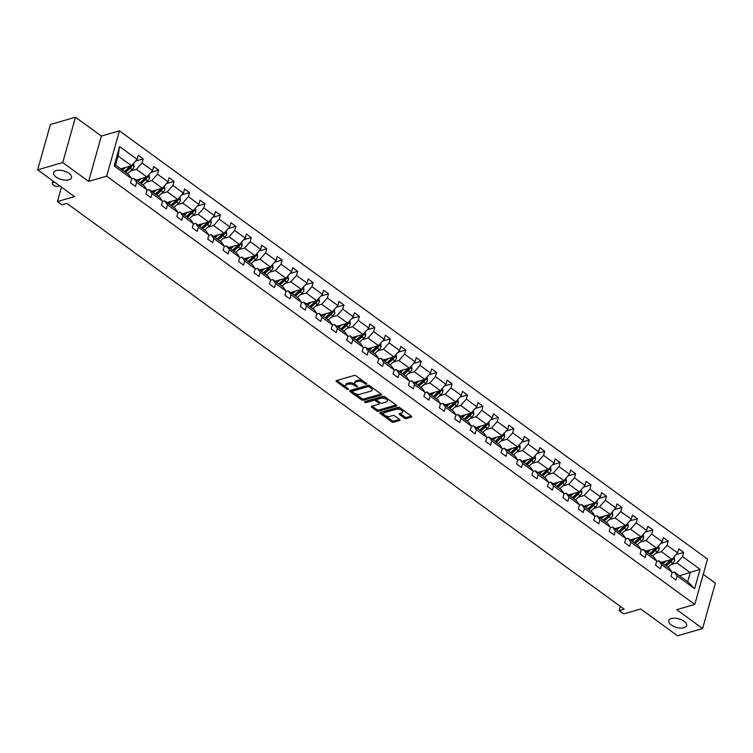 <?xml version="1.0" encoding="UTF-8"?>
<svg xmlns="http://www.w3.org/2000/svg" width="753" height="753" viewBox="0 0 753 753"><rect width="100%" height="100%" fill="white"/><g stroke="black" fill="none" stroke-linecap="round" stroke-linejoin="round"><path stroke-width="1.13" d="M671.356 618.524A9.29 4.462 -164.3 0 0 668.749 620.623A9.29 4.462 -164.3 0 0 673.662 626.392A9.29 4.462 -164.3 0 0 684.025 627.757A9.29 4.462 -164.3 0 0 686.632 625.649A9.29 4.462 -164.3 0 0 681.719 619.888A9.29 4.462 -164.3 0 0 671.356 618.524M56.23 170.583A9.29 4.462 -164.3 0 0 53.623 172.682A9.29 4.462 -164.3 0 0 58.536 178.442A9.29 4.462 -164.3 0 0 68.9 179.807A9.29 4.462 -164.3 0 0 71.507 177.708A9.29 4.462 -164.3 0 0 66.593 171.938A9.29 4.462 -164.3 0 0 56.23 170.583M366.457 384.105A0.998 0.48 -164.3 0 0 366.739 383.879A0.998 0.48 -164.3 0 0 366.466 383.409L356.15 375.898A1.421 0.687 -164.3 0 0 354.192 375.474L336.459 380.604A1.421 0.687 -164.3 0 0 336.064 380.933A1.421 0.687 -164.3 0 0 336.45 381.602L346.775 389.122A0.998 0.48 -164.3 0 0 348.14 389.414A0.998 0.48 -164.3 0 0 348.423 389.188A0.998 0.48 -164.3 0 0 348.15 388.717L346.813 387.748A4.556 2.193 -164.3 0 1 345.58 385.602A4.556 2.193 -164.3 0 1 346.86 384.567L348.338 384.143A4.556 2.193 -164.3 0 1 354.597 385.489L355.934 386.468A0.998 0.48 -164.3 0 0 357.299 386.76A0.998 0.48 -164.3 0 0 357.581 386.534A0.998 0.48 -164.3 0 0 357.308 386.063L355.971 385.094A4.556 2.193 -164.3 0 1 354.738 382.948A4.556 2.193 -164.3 0 1 356.018 381.912L357.496 381.489A4.556 2.193 -164.3 0 1 363.755 382.844L365.092 383.814A0.998 0.48 -164.3 0 0 366.457 384.105M37.65 169.82L50.395 124.48L75.479 117.214L62.734 162.554L37.65 169.82L74.472 196.637L57.416 201.569L61.925 204.854L66.942 203.404L624.152 609.177L619.135 610.627L623.644 613.911L640.699 608.97L677.521 635.786L702.605 628.52L715.35 583.18L703.236 574.36M404.436 418.131A1.421 0.687 -164.3 0 0 406.394 418.555L411.373 417.115A1.421 0.687 -164.3 0 0 411.769 416.795A1.421 0.687 -164.3 0 0 411.383 416.117L399.918 407.768A1.421 0.687 -164.3 0 0 397.961 407.345L380.237 412.484A1.421 0.687 -164.3 0 0 379.832 412.804A1.421 0.687 -164.3 0 0 380.218 413.482L391.682 421.831A1.421 0.687 -164.3 0 0 393.64 422.245L399.655 420.513A1.421 0.687 -164.3 0 0 400.05 420.183A1.421 0.687 -164.3 0 0 399.664 419.515L394.76 415.938A1.421 0.687 -164.3 0 0 392.802 415.524L389.819 416.381A3.812 1.826 -164.3 0 1 385.564 415.825A3.812 1.826 -164.3 0 1 383.55 413.463A3.812 1.826 -164.3 0 1 384.623 412.597L396.294 409.218A3.812 1.826 -164.3 0 1 400.549 409.773A3.812 1.826 -164.3 0 1 402.563 412.145A3.812 1.826 -164.3 0 1 401.49 413.002L399.551 413.566A1.421 0.687 -164.3 0 0 399.146 413.886A1.421 0.687 -164.3 0 0 399.532 414.555L404.436 418.131L404.785 416.908A1.421 0.687 -164.3 0 0 406.742 417.331L411.251 416.023M62.734 162.554L88.619 181.398L106.681 176.164L694.784 604.433L676.721 609.666L702.605 628.52M381.15 395.109A1.421 0.687 -164.3 0 0 381.555 394.788A1.421 0.687 -164.3 0 0 381.169 394.111L369.704 385.762A1.421 0.687 -164.3 0 0 367.746 385.348L350.013 390.478A1.421 0.687 -164.3 0 0 349.618 390.798A1.421 0.687 -164.3 0 0 350.004 391.475L361.468 399.824A1.421 0.687 -164.3 0 0 363.426 400.248L381.15 395.109L381.376 394.299M384.811 396.765L396.276 405.114A1.421 0.687 -164.3 0 1 396.662 405.792A1.421 0.687 -164.3 0 1 396.266 406.112L378.533 411.242A1.421 0.687 -164.3 0 1 376.575 410.827L371.671 407.251A1.421 0.687 -164.3 0 1 371.285 406.582A1.421 0.687 -164.3 0 1 371.681 406.253L378.872 404.173A1.421 0.687 -164.3 0 0 379.277 403.853A1.421 0.687 -164.3 0 0 378.891 403.184L375.634 400.812A1.421 0.687 -164.3 0 0 373.676 400.389L366.193 402.554A0.998 0.48 -164.3 0 1 365.073 402.413A0.998 0.48 -164.3 0 1 364.546 401.791A0.998 0.48 -164.3 0 1 364.829 401.565L382.853 396.351A1.421 0.687 -164.3 0 1 384.811 396.765M672.053 572.647L674.33 571.988L687.696 581.721L694.624 588.677L677.098 575.913L675.949 580.017L670.998 576.412L672.147 572.308L661.661 564.665L660.503 568.769L655.552 565.164L656.71 561.06L646.215 553.427L645.057 557.531L640.116 553.926L641.264 549.822L630.769 542.179L629.621 546.283L624.67 542.678L625.828 538.574L615.333 530.931L614.175 535.035L609.224 531.43L610.382 527.326L599.887 519.683L598.739 523.787L593.788 520.182L594.936 516.078L584.45 508.444L583.293 512.548L578.342 508.943L579.499 504.839L569.004 497.196L567.847 501.3L562.896 497.695L564.053 493.591L553.559 485.949L552.41 490.052L547.459 486.447L548.608 482.344L538.122 474.701L536.964 478.804L532.013 475.199L533.171 471.096L522.676 463.462L521.518 467.566L516.577 463.961L517.725 459.857L507.23 452.214L506.082 456.318L501.131 452.713L502.279 448.609L491.794 440.966L490.636 445.07L485.685 441.465L486.843 437.361L476.348 429.718L475.19 433.822L470.249 430.227L471.397 426.113L460.902 418.48L459.754 422.584L454.803 418.979L455.96 414.875L445.465 407.232L444.308 411.336L439.357 407.731L440.514 403.627L430.019 395.984L428.871 400.088L423.92 396.483L425.069 392.379L414.583 384.736L413.425 388.84L408.474 385.244L409.632 381.131L399.137 373.497L397.979 377.601L393.028 373.996L394.186 369.892L383.691 362.249L382.543 366.353L377.592 362.748L378.74 358.644L368.255 351.002L367.097 355.105L362.146 351.5L363.304 347.397L352.809 339.754L351.651 343.857L346.709 340.262L347.858 336.149L337.363 328.515L336.214 332.619L331.264 329.014L332.421 324.91L321.926 317.267L320.769 321.371L315.818 317.766L316.975 313.662L306.48 306.019L305.332 310.123L300.381 306.518L301.529 302.414L291.034 294.771L289.886 298.885L284.935 295.28L286.093 291.176L275.598 283.533L274.44 287.637L269.489 284.032L270.647 279.928L260.152 272.285L259.004 276.389L254.053 272.784L255.201 268.68L244.716 261.037L243.558 265.141L238.607 261.536L239.765 257.432L229.27 249.789L228.112 253.902L223.161 250.297L224.319 246.193L213.824 238.55L212.675 242.654L207.724 239.049L208.873 234.945L198.387 227.302L197.23 231.406L192.279 227.801L193.436 223.697L182.941 216.055L181.784 220.158L176.842 216.553L177.99 212.45L167.495 204.816L166.347 208.92L161.396 205.315L162.554 201.211L152.059 193.568L150.901 197.672L145.95 194.067L147.108 189.963L136.613 182.32L135.465 186.424L130.514 182.819L131.662 178.715L114.145 165.961L119.586 146.6L137.102 159.354L138.26 155.25L143.211 158.855L142.053 162.959L152.548 170.602L153.706 166.498L158.648 170.103L157.499 174.207L167.994 181.85L169.143 177.746L174.094 181.351L172.936 185.454L183.431 193.097L184.589 188.994L189.54 192.589L188.382 196.702L198.877 204.336L200.025 200.232L204.976 203.837L203.828 207.941L214.323 215.584L215.471 211.48L220.422 215.085L219.264 219.189L229.759 226.832L230.917 222.728L235.868 226.333L234.71 230.437L245.205 238.08L246.353 233.976L251.304 237.572L250.156 241.685L260.642 249.318L261.799 245.214L266.75 248.819L265.593 252.923L276.087 260.566L277.245 256.462L282.196 260.067L281.038 264.171L291.533 271.814L292.682 267.71L297.633 271.315L296.484 275.419L306.97 283.062L308.128 278.958L313.079 282.554L311.921 286.667L322.416 294.301L323.574 290.197L328.515 293.802L327.367 297.906L337.862 305.549L339.01 301.445L343.961 305.05L342.803 309.154L353.298 316.797L354.456 312.693L359.407 316.298L358.249 320.401L368.744 328.044L369.892 323.931L374.843 327.536L373.695 331.64L384.19 339.283L385.338 335.179L390.289 338.784L389.132 342.888L399.627 350.531L400.784 346.427L405.735 350.032L404.577 354.136L415.072 361.779L416.221 357.675L421.172 361.28L420.023 365.384L430.509 373.027L431.667 368.914L436.618 372.519L435.46 376.622L445.955 384.265L447.113 380.161L452.054 383.766L450.906 387.87L461.401 395.513L462.549 391.409L467.5 395.014L466.352 399.118L476.837 406.761L477.995 402.657L482.946 406.262L481.788 410.366L492.283 418L493.441 413.896L498.382 417.501L497.234 421.605L507.729 429.248L508.877 425.144L513.828 428.749L512.671 432.853L523.166 440.496L524.323 436.392L529.274 439.997L528.117 444.101L538.611 451.744L539.76 447.64L544.711 451.245L543.562 455.349L554.057 462.982L555.206 458.878L560.157 462.483L558.999 466.587L569.494 474.23L570.652 470.126L575.603 473.731L574.445 477.835L584.94 485.478L586.088 481.374L591.039 484.979L589.891 489.083L600.376 496.726L601.534 492.622L606.485 496.227L605.327 500.331L615.822 507.964L616.98 503.861L621.922 507.466L620.773 511.569L631.268 519.212L632.416 515.108L637.367 518.713L636.219 522.817L646.705 530.46L647.862 526.356L652.813 529.961L651.656 534.065L662.151 541.708L663.308 537.604L668.25 541.209L667.102 545.313L677.596 552.947L678.745 548.843L683.696 552.448L682.538 556.552L700.064 569.315L694.624 588.677M674.33 571.988L677.098 575.913M106.681 176.164L119.426 130.834L707.528 559.102L694.784 604.433M655.628 553.361L661.435 551.676L671.93 559.319L661.2 562.425M671.93 559.319L677.596 552.947M661.435 551.676L667.102 545.313M656.616 561.399L658.894 560.74L669.379 568.383L672.147 572.308M658.894 560.74L661.661 564.665M640.191 542.113L645.999 540.428L656.494 548.071L645.754 551.177M656.494 548.071L662.151 541.708M645.999 540.428L651.656 534.065M641.17 550.161L643.448 549.502L653.943 557.135L656.71 561.06M643.448 549.502L646.215 553.427M624.745 530.865L630.553 529.19L641.048 536.823L630.317 539.939M641.048 536.823L646.705 530.46M630.553 529.19L636.219 522.817M625.724 538.913L628.002 538.254L638.497 545.897L641.264 549.822M628.002 538.254L630.769 542.179M609.299 519.617L615.107 517.942L625.602 525.585L614.872 528.691M625.602 525.585L631.268 519.212M615.107 517.942L620.773 511.569M610.288 527.665L612.565 527.006L623.06 534.649L625.828 538.574M612.565 527.006L615.333 530.931M593.863 508.379L599.67 506.694L610.165 514.337L599.435 517.443M610.165 514.337L615.822 507.964M599.67 506.694L605.327 500.331M594.842 516.417L597.12 515.758L607.615 523.401L610.382 527.326M597.12 515.758L599.887 519.683M578.417 497.131L584.224 495.446L594.719 503.089L583.989 506.195M594.719 503.089L600.376 496.726M584.224 495.446L589.891 489.083M579.405 505.178L581.674 504.519L592.169 512.153L594.936 516.078M581.674 504.519L584.45 508.444M562.98 485.883L568.788 484.207L579.273 491.841L568.543 494.956M579.273 491.841L584.94 485.478M568.788 484.207L574.445 477.835M563.959 493.93L566.237 493.271L576.732 500.914L579.499 504.839M566.237 493.271L569.004 497.196M547.535 474.644L553.342 472.959L563.837 480.602L553.107 483.708M563.837 480.602L569.494 474.23M553.342 472.959L558.999 466.587M548.513 482.682L550.791 482.024L561.286 489.666L564.053 493.591M550.791 482.024L553.559 485.949M532.089 463.396L537.896 461.711L548.391 469.354L537.661 472.46M548.391 469.354L554.057 462.982M537.896 461.711L543.562 455.349M533.077 471.434L535.355 470.776L545.84 478.419L548.608 482.344M535.355 470.776L538.122 474.701M516.652 452.148L522.46 450.463L532.945 458.106L522.215 461.213M532.945 458.106L538.611 451.744M522.46 450.463L528.117 444.101M517.631 460.196L519.909 459.537L530.404 467.171L533.171 471.096M519.909 459.537L522.676 463.462M501.206 440.9L507.014 439.225L517.509 446.858L506.778 449.974M517.509 446.858L523.166 440.496M507.014 439.225L512.671 432.853M502.185 448.948L504.463 448.289L514.958 455.932L517.725 459.857M504.463 448.289L507.23 452.214M485.76 429.662L491.568 427.977L502.063 435.62L491.333 438.726M502.063 435.62L507.729 429.248M491.568 427.977L497.234 421.605M486.749 437.7L489.026 437.041L499.512 444.684L502.279 448.609M489.026 437.041L491.794 440.966M470.324 418.414L476.131 416.729L486.626 424.372L475.896 427.478M486.626 424.372L492.283 418M476.131 416.729L481.788 410.366M471.303 426.452L473.581 425.793L484.075 433.436L486.843 437.361M473.581 425.793L476.348 429.718M454.878 407.166L460.685 405.481L471.18 413.124L460.45 416.23M471.18 413.124L476.837 406.761M460.685 405.481L466.352 399.118M455.857 415.214L458.135 414.555L468.63 422.188L471.397 426.113M458.135 414.555L460.902 418.48M439.432 395.918L445.249 394.243L455.734 401.876L445.004 404.992M455.734 401.876L461.401 395.513M445.249 394.243L450.906 387.87M440.42 403.966L442.698 403.307L453.193 410.95L455.96 414.875M442.698 403.307L445.465 407.232M423.995 384.679L429.803 382.995L440.298 390.638L429.568 393.744M440.298 390.638L445.955 384.265M429.803 382.995L435.46 376.622M424.974 392.718L427.252 392.059L437.747 399.702L440.514 403.627M427.252 392.059L430.019 395.984M408.55 373.432L414.357 371.747L424.852 379.39L414.122 382.496M424.852 379.39L430.509 373.027M414.357 371.747L420.023 365.384M409.538 381.47L411.806 380.811L422.301 388.454L425.069 392.379M411.806 380.811L414.583 384.736M393.113 362.184L398.921 360.499L409.406 368.142L398.676 371.248M409.406 368.142L415.072 361.779M398.921 360.499L404.577 354.136M394.092 370.231L396.37 369.572L406.865 377.206L409.632 381.131M396.37 369.572L399.137 373.497M377.667 350.936L383.475 349.26L393.97 356.894L383.239 360.009M393.97 356.894L399.627 350.531M383.475 349.26L389.132 342.888M378.646 358.983L380.924 358.324L391.419 365.967L394.186 369.892M380.924 358.324L383.691 362.249M362.221 339.697L368.029 338.012L378.524 345.655L367.793 348.761M378.524 345.655L384.19 339.283M368.029 338.012L373.695 331.64M363.21 347.735L365.487 347.077L375.973 354.719L378.74 358.644M365.487 347.077L368.255 351.002M346.785 328.449L352.592 326.764L363.078 334.407L352.348 337.513M363.078 334.407L368.744 328.044M352.592 326.764L358.249 320.401M347.764 336.487L350.041 335.829L360.536 343.472L363.304 347.397M350.041 335.829L352.809 339.754M331.339 317.201L337.146 315.516L347.641 323.159L336.911 326.265M347.641 323.159L353.298 316.797M337.146 315.516L342.803 309.154M332.318 325.249L334.596 324.59L345.09 332.224L347.858 336.149M334.596 324.59L337.363 328.515M315.893 305.953L321.7 304.278L332.195 311.911L321.465 315.027M332.195 311.911L337.862 305.549M321.7 304.278L327.367 297.906M316.881 314.001L319.159 313.342L329.645 320.985L332.421 324.91M319.159 313.342L321.926 317.267M300.456 294.715L306.264 293.03L316.759 300.673L306.029 303.779M316.759 300.673L322.416 294.301M306.264 293.03L311.921 286.667M301.435 302.753L303.713 302.094L314.208 309.737L316.975 313.662M303.713 302.094L306.48 306.019M285.011 283.467L290.818 281.782L301.313 289.425L290.583 292.531M301.313 289.425L306.97 283.062M290.818 281.782L296.484 275.419M285.989 291.505L288.267 290.846L298.762 298.489L301.529 302.414M288.267 290.846L291.034 294.771M269.574 272.219L275.382 270.534L285.867 278.177L275.137 281.283M285.867 278.177L291.533 271.814M275.382 270.534L281.038 264.171M270.553 280.267L272.831 279.608L283.326 287.241L286.093 291.176M272.831 279.608L275.598 283.533M254.128 260.971L259.936 259.296L270.431 266.929L259.7 270.045M270.431 266.929L276.087 260.566M259.936 259.296L265.593 252.923M255.107 269.019L257.385 268.36L267.88 276.003L270.647 279.928M257.385 268.36L260.152 272.285M238.682 249.732L244.49 248.048L254.985 255.691L244.254 258.797M254.985 255.691L260.642 249.318M244.49 248.048L250.156 241.685M239.67 257.771L241.939 257.112L252.434 264.755L255.201 268.68M241.939 257.112L244.716 261.037M223.246 238.485L229.053 236.8L239.539 244.443L228.808 247.549M239.539 244.443L245.205 238.08M229.053 236.8L234.71 230.437M224.225 246.532L226.502 245.864L236.997 253.507L239.765 257.432M226.502 245.864L229.27 249.789M207.8 227.237L213.607 225.552L224.102 233.195L213.372 236.301M224.102 233.195L229.759 226.832M213.607 225.552L219.264 219.189M208.779 235.284L211.056 234.625L221.551 242.268L224.319 246.193M211.056 234.625L213.824 238.55M192.354 215.989L198.161 214.313L208.656 221.956L197.926 225.062M208.656 221.956L214.323 215.584M198.161 214.313L203.828 207.941M193.342 224.036L195.62 223.377L206.106 231.02L208.873 234.945M195.62 223.377L198.387 227.302M176.917 204.75L182.725 203.065L193.22 210.708L182.48 213.814M193.22 210.708L198.877 204.336M182.725 203.065L188.382 196.702M177.896 212.788L180.174 212.13L190.669 219.772L193.436 223.697M180.174 212.13L182.941 216.055M161.471 193.502L167.279 191.817L177.774 199.46L167.044 202.566M177.774 199.46L183.431 193.097M167.279 191.817L172.936 185.454M162.45 201.55L164.728 200.882L175.223 208.525L177.99 212.45M164.728 200.882L167.495 204.816M146.026 182.254L151.833 180.569L162.328 188.212L151.598 191.328M162.328 188.212L167.994 181.85M151.833 180.569L157.499 174.207M147.014 190.302L149.292 189.643L159.777 197.286L162.554 201.211M149.292 189.643L152.059 193.568M130.589 171.006L136.397 169.331L146.891 176.974L136.161 180.08M146.891 176.974L152.548 170.602M136.397 169.331L142.053 162.959M131.568 179.054L133.846 178.395L144.341 186.038L147.108 189.963M133.846 178.395L136.613 182.32M119.586 146.6L118.08 155.993L131.446 165.726L120.715 168.832M131.446 165.726L137.102 159.354M88.619 181.398L101.363 136.067L75.479 117.214M101.363 136.067L119.426 130.834M61.464 187.158L57.416 201.569M620.331 606.391L619.135 610.627M687.696 581.721L690.247 572.657L676.881 562.924L671.074 564.599M679.517 575.763L700.064 569.315M118.08 155.993L115.529 165.058L128.895 174.79L131.662 178.715M115.529 165.058L114.145 165.961M676.881 562.924L682.538 556.552M135.587 161.067L143.211 158.855M151.033 172.315L158.648 170.103M166.469 183.553L174.094 181.351M181.915 194.801L189.54 192.589M197.361 206.049L204.976 203.837M212.798 217.297L220.422 215.085M228.244 228.536L235.868 226.333M243.69 239.783L251.304 237.572M259.126 251.031L266.75 248.819M274.572 262.27L282.196 260.067M290.009 273.518L297.633 271.315M305.454 284.766L313.079 282.554M320.9 296.014L328.515 293.802M336.337 307.252L343.961 305.05M351.783 318.5L359.407 316.298M367.229 329.748L374.843 327.536M382.665 340.996L390.289 338.784M398.111 352.235L405.735 350.032M413.557 363.483L421.172 361.28M428.994 374.73L436.618 372.519M444.439 385.978L452.054 383.766M459.876 397.217L467.5 395.014M475.322 408.465L482.946 406.262M490.768 419.713L498.382 417.501M506.204 430.961L513.828 428.749M521.65 442.199L529.274 439.997M537.096 453.447L544.711 451.245M552.533 464.695L560.157 462.483M567.978 475.943L575.603 473.731M583.415 487.182L591.039 484.979M598.861 498.43L606.485 496.227M614.307 509.677L621.922 507.466M629.743 520.925L637.367 518.713M645.189 532.164L652.813 529.961M660.635 543.412L668.25 541.209M676.072 554.66L683.696 552.448M363.37 381.159A4.556 2.193 -164.3 0 0 357.835 380.265L357.496 381.489M354.738 382.948L355.087 381.724A4.556 2.193 -164.3 0 1 356.357 380.689L357.835 380.265M345.58 385.602L345.919 384.378A4.556 2.193 -164.3 0 1 347.199 383.343L348.677 382.919A4.556 2.193 -164.3 0 1 354.936 384.265L355.388 384.595M336.93 380.472L346.229 387.249M354.588 393.339L361.816 398.591A1.421 0.687 -164.3 0 0 363.765 399.015L381.027 394.017M350.484 390.346L352.216 391.607M369.394 386.948A0.998 0.48 -164.3 0 0 368.019 386.647L352.46 391.155A0.998 0.48 -164.3 0 0 352.178 391.381A0.998 0.48 -164.3 0 0 352.451 391.852L353.863 392.878A4.556 2.193 -164.3 0 0 360.122 394.224L370.758 391.146A4.556 2.193 -164.3 0 0 372.038 390.12A4.556 2.193 -164.3 0 0 370.796 387.974L369.394 386.948L369.714 385.781M368.951 385.404A0.998 0.48 -164.3 0 0 368.368 385.423L368.019 386.647M352.649 390.496A0.998 0.48 -164.3 0 1 352.526 390.158A0.998 0.48 -164.3 0 1 352.799 389.932L368.368 385.423M372.038 390.12L372.377 388.887A4.556 2.193 -164.3 0 0 371.728 387.24M396.144 405.02L378.881 410.018L378.533 411.242M372.151 406.121L376.924 409.594A1.421 0.687 -164.3 0 0 378.881 410.018M379.277 403.853L379.616 402.629A1.421 0.687 -164.3 0 0 379.521 402.243M376.716 400.125L375.973 399.589A1.421 0.687 -164.3 0 0 374.015 399.165L366.532 401.33L366.193 402.554M365.742 401.302A0.998 0.48 -164.3 0 0 366.532 401.33M386.336 402.017A3.812 1.826 -164.3 0 0 387.4 401.151A3.812 1.826 -164.3 0 0 385.385 398.789A3.812 1.826 -164.3 0 0 381.131 398.224L377.027 399.419A1.421 0.687 -164.3 0 0 376.622 399.739A1.421 0.687 -164.3 0 0 377.008 400.408L380.265 402.78A1.421 0.687 -164.3 0 0 382.223 403.203L386.336 402.017M387.4 401.151L387.748 399.928A3.812 1.826 -164.3 0 0 387.023 398.384M386.355 397.895A3.812 1.826 -164.3 0 0 381.479 397L381.131 398.224M376.622 399.739L376.971 398.516A1.421 0.687 -164.3 0 1 377.366 398.196L381.479 397M400.012 413.435L404.785 416.908M402.563 412.145L402.902 410.912A3.812 1.826 -164.3 0 0 402.403 409.576M401.198 408.71A3.812 1.826 -164.3 0 0 396.643 407.994L396.294 409.218M383.55 413.463L383.898 412.23A3.812 1.826 -164.3 0 1 384.971 411.373L396.643 407.994M385.263 415.665L392.031 420.598A1.421 0.687 -164.3 0 0 393.988 421.021L399.532 419.421M380.698 412.352L384.058 414.799M123.257 168.098L121.835 169.359A9.215 4.942 126.1 0 1 121.657 169.519M59.685 185.859L58.047 186.339A2.899 1.393 -164.3 0 1 54.056 185.483L53.068 184.758A2.899 1.393 -164.3 0 1 52.277 183.393A2.899 1.393 -164.3 0 1 53.096 182.734L54.734 182.264M125.638 167.411L122.541 170.159M133.601 163.307L134.1 166.62A3.85 2.061 126.1 0 1 132.151 169.623L127.492 173.764M125.61 172.399L130.269 168.248A3.85 2.061 -53.9 0 0 131.831 166.206L130.391 166.62A1.958 1.054 126.1 0 1 129.93 167.128L124.904 171.599A9.215 4.942 126.1 0 1 124.725 171.75M130.213 166.084A3.85 2.061 126.1 0 1 129.083 167.382L124.424 171.533M131.831 166.206L131.822 165.302M138.703 179.336L137.281 180.607A9.215 4.942 126.1 0 1 137.102 180.767M141.084 178.649L137.987 181.407M149.038 174.545L149.536 177.868A3.85 2.061 126.1 0 1 147.597 180.861L142.938 185.012M141.056 183.647L145.715 179.496A3.85 2.061 -53.9 0 0 147.277 177.444L145.828 177.868A1.958 1.054 126.1 0 1 145.367 178.367L140.35 182.838A9.215 4.942 126.1 0 1 140.171 182.998M145.649 177.332A3.85 2.061 126.1 0 1 144.529 178.63L139.86 182.781M147.277 177.444L147.259 176.55M154.149 190.584L152.718 191.855A9.215 4.942 126.1 0 1 152.539 192.006M156.52 189.897L153.424 192.655M164.483 185.793L164.982 189.107A3.85 2.061 126.1 0 1 163.034 192.109L158.375 196.26M156.492 194.886L161.151 190.744A3.85 2.061 -53.9 0 0 162.714 188.692L161.274 189.116A1.958 1.054 126.1 0 1 160.813 189.615L155.786 194.086A9.215 4.942 126.1 0 1 155.607 194.246M161.095 188.57A3.85 2.061 126.1 0 1 159.965 189.878L155.306 194.02M162.714 188.692L162.704 187.798M169.585 201.832L168.164 203.103A9.215 4.942 126.1 0 1 167.985 203.254M171.966 201.145L168.87 203.903M179.929 197.041L180.428 200.354A3.85 2.061 126.1 0 1 178.48 203.357L173.821 207.508M171.938 206.134L176.597 201.983A3.85 2.061 -53.9 0 0 178.16 199.94L176.72 200.354A1.958 1.054 126.1 0 1 176.258 200.863L171.232 205.334A9.215 4.942 126.1 0 1 171.053 205.494M176.541 199.818A3.85 2.061 126.1 0 1 175.411 201.117L170.752 205.268M178.16 199.94L178.141 199.046M185.031 213.08L183.61 214.341A9.215 4.942 126.1 0 1 183.431 214.501M187.403 212.393L184.316 215.142M195.366 208.289L195.865 211.602A3.85 2.061 126.1 0 1 193.916 214.605L189.257 218.747M187.384 217.382L192.043 213.231A3.85 2.061 -53.9 0 0 193.606 211.188L192.156 211.602A1.958 1.054 126.1 0 1 191.695 212.111L186.678 216.582A9.215 4.942 126.1 0 1 186.499 216.732M191.977 211.066A3.85 2.061 126.1 0 1 190.848 212.365L186.189 216.516M193.606 211.188L193.587 210.285M200.467 224.319L199.046 225.589A9.215 4.942 126.1 0 1 198.867 225.749M202.849 223.632L199.752 226.389M210.812 219.528L211.311 222.841A3.85 2.061 126.1 0 1 209.362 225.844L204.703 229.994M202.821 228.63L207.48 224.479A3.85 2.061 -53.9 0 0 209.042 222.427L207.602 222.85A1.958 1.054 126.1 0 1 207.141 223.349L202.115 227.82A9.215 4.942 126.1 0 1 201.936 227.98M207.423 222.314A3.85 2.061 126.1 0 1 206.294 223.613L201.635 227.764M209.042 222.427L209.033 221.533M215.913 235.567L214.492 236.837A9.215 4.942 126.1 0 1 214.313 236.988M218.295 234.88L215.198 237.637M226.258 230.776L226.747 234.089A3.85 2.061 126.1 0 1 224.808 237.091L220.149 241.242M218.266 239.868L222.926 235.727A3.85 2.061 -53.9 0 0 224.488 233.675L223.048 234.098A1.958 1.054 126.1 0 1 222.587 234.597L217.561 239.068A9.215 4.942 126.1 0 1 217.382 239.228M222.869 233.552A3.85 2.061 126.1 0 1 221.74 234.861L217.08 239.002M224.488 233.675L224.469 232.781M231.359 246.815L229.938 248.085A9.215 4.942 126.1 0 1 229.759 248.236M233.731 246.127L230.634 248.885M241.694 242.024L242.193 245.337A3.85 2.061 126.1 0 1 240.245 248.339L235.585 252.49M233.703 251.116L238.372 246.965A3.85 2.061 -53.9 0 0 239.934 244.923L238.485 245.337A1.958 1.054 126.1 0 1 238.023 245.845L233.006 250.316A9.215 4.942 126.1 0 1 232.828 250.476M238.306 244.8A3.85 2.061 126.1 0 1 237.176 246.099L232.517 250.25M239.934 244.923L239.915 244.019M246.796 258.063L245.374 259.324A9.215 4.942 126.1 0 1 245.196 259.484M249.177 257.366L246.08 260.124M257.14 253.262L257.639 256.585A3.85 2.061 126.1 0 1 255.691 259.587L251.031 263.729M249.149 262.364L253.808 258.213A3.85 2.061 -53.9 0 0 255.371 256.171L253.93 256.585A1.958 1.054 126.1 0 1 253.469 257.093L248.443 261.564A9.215 4.942 126.1 0 1 248.264 261.715M253.752 256.048A3.85 2.061 126.1 0 1 252.622 257.347L247.963 261.498M255.371 256.171L255.361 255.267M262.242 269.301L260.82 270.572A9.215 4.942 126.1 0 1 260.642 270.732M264.623 268.614L261.526 271.372M272.577 264.51L273.075 267.823A3.85 2.061 126.1 0 1 271.136 270.826L266.477 274.977M264.595 273.603L269.254 269.461A3.85 2.061 -53.9 0 0 270.816 267.409L269.376 267.833A1.958 1.054 126.1 0 1 268.915 268.332L263.889 272.802A9.215 4.942 126.1 0 1 263.71 272.963M269.188 267.287A3.85 2.061 126.1 0 1 268.068 268.595L263.409 272.746M270.816 267.409L270.798 266.515M277.688 280.549L276.257 281.82A9.215 4.942 126.1 0 1 276.078 281.97M280.06 279.862L276.963 282.62M288.023 275.758L288.521 279.071A3.85 2.061 126.1 0 1 286.573 282.074L281.914 286.225M280.031 284.85L284.69 280.709A3.85 2.061 -53.9 0 0 286.262 278.657L284.813 279.081A1.958 1.054 126.1 0 1 284.352 279.579L279.335 284.05A9.215 4.942 126.1 0 1 279.147 284.21M284.634 278.535A3.85 2.061 126.1 0 1 283.505 279.843L278.845 283.985M286.262 278.657L286.244 277.763M293.124 291.797L291.703 293.058A9.215 4.942 126.1 0 1 291.524 293.218M295.505 291.11L292.409 293.868M303.468 287.006L303.967 290.319A3.85 2.061 126.1 0 1 302.019 293.322L297.36 297.463M295.477 296.098L300.136 291.948A3.85 2.061 -53.9 0 0 301.699 289.905L300.259 290.319A1.958 1.054 126.1 0 1 299.798 290.827L294.771 295.298A9.215 4.942 126.1 0 1 294.592 295.458M300.08 289.783A3.85 2.061 126.1 0 1 298.95 291.082L294.291 295.232M301.699 289.905L301.689 289.001M308.57 303.045L307.149 304.306A9.215 4.942 126.1 0 1 306.97 304.466M310.951 302.348L307.855 305.106M318.905 298.244L319.404 301.567A3.85 2.061 126.1 0 1 317.465 304.57L312.796 308.711M310.923 307.346L315.582 303.195A3.85 2.061 -53.9 0 0 317.145 301.153L315.695 301.567A1.958 1.054 126.1 0 1 315.234 302.075L310.217 306.546A9.215 4.942 126.1 0 1 310.038 306.697M315.516 301.031A3.85 2.061 126.1 0 1 314.387 302.329L309.728 306.48M317.145 301.153L317.126 300.249M324.016 314.283L322.585 315.554A9.215 4.942 126.1 0 1 322.406 315.714M326.388 313.596L323.291 316.354M334.351 309.492L334.85 312.806A3.85 2.061 126.1 0 1 332.901 315.808L328.242 319.959M326.36 318.585L331.019 314.443A3.85 2.061 -53.9 0 0 332.581 312.391L331.141 312.815A1.958 1.054 126.1 0 1 330.68 313.314L325.654 317.785A9.215 4.942 126.1 0 1 325.475 317.945M330.962 312.269A3.85 2.061 126.1 0 1 329.833 313.577L325.174 317.728M332.581 312.391L332.572 311.497M339.452 325.531L338.031 326.802A9.215 4.942 126.1 0 1 337.852 326.953M341.834 324.844L338.737 327.602M349.797 320.74L350.296 324.054A3.85 2.061 126.1 0 1 348.347 327.056L343.688 331.207M341.806 329.833L346.465 325.682A3.85 2.061 -53.9 0 0 348.027 323.639L346.587 324.063A1.958 1.054 126.1 0 1 346.126 324.562L341.1 329.033A9.215 4.942 126.1 0 1 340.921 329.193M346.408 323.517A3.85 2.061 126.1 0 1 345.279 324.825L340.62 328.967M348.027 323.639L348.008 322.745M354.898 336.779L353.477 338.041A9.215 4.942 126.1 0 1 353.298 338.201M357.27 336.092L354.183 338.85M365.233 331.988L365.732 335.301A3.85 2.061 126.1 0 1 363.784 338.304L359.125 342.446M357.251 341.081L361.911 336.93A3.85 2.061 -53.9 0 0 363.473 334.887L362.024 335.301A1.958 1.054 126.1 0 1 361.562 335.81L356.546 340.281A9.215 4.942 126.1 0 1 356.367 340.441M361.845 334.765A3.85 2.061 126.1 0 1 360.715 336.064L356.056 340.215M363.473 334.887L363.454 333.984M370.335 348.027L368.914 349.288A9.215 4.942 126.1 0 1 368.735 349.448M372.716 347.331L369.619 350.089M380.679 343.227L381.178 346.549A3.85 2.061 126.1 0 1 379.23 349.543L374.57 353.694M372.688 352.329L377.347 348.178A3.85 2.061 -53.9 0 0 378.91 346.135L377.469 346.549A1.958 1.054 126.1 0 1 377.008 347.058L371.982 351.529A9.215 4.942 126.1 0 1 371.803 351.679M377.291 346.013A3.85 2.061 126.1 0 1 376.161 347.312L371.502 351.463M378.91 346.135L378.9 345.232M385.781 359.266L384.359 360.536A9.215 4.942 126.1 0 1 384.181 360.696M388.162 358.579L385.065 361.336M396.116 354.475L396.615 357.788A3.85 2.061 126.1 0 1 394.676 360.791L390.016 364.941M388.134 363.567L392.793 359.426A3.85 2.061 -53.9 0 0 394.356 357.374L392.915 357.797A1.958 1.054 126.1 0 1 392.454 358.296L387.428 362.767A9.215 4.942 126.1 0 1 387.249 362.927M392.737 357.251A3.85 2.061 126.1 0 1 391.607 358.56L386.948 362.711M394.356 357.374L394.337 356.48M401.227 370.514L399.805 371.784A9.215 4.942 126.1 0 1 399.627 371.935M403.599 369.827L400.502 372.584M411.562 365.723L412.06 369.036A3.85 2.061 126.1 0 1 410.112 372.038L405.453 376.189M403.57 374.815L408.23 370.664A3.85 2.061 -53.9 0 0 409.801 368.622L408.352 369.036A1.958 1.054 126.1 0 1 407.891 369.544L402.874 374.015A9.215 4.942 126.1 0 1 402.695 374.175M408.173 368.499A3.85 2.061 126.1 0 1 407.044 369.808L402.384 373.949M409.801 368.622L409.783 367.728M416.663 381.762L415.242 383.023A9.215 4.942 126.1 0 1 415.063 383.183M419.045 381.074L415.948 383.823M427.007 376.971L427.506 380.284A3.85 2.061 126.1 0 1 425.558 383.286L420.899 387.428M419.016 386.063L423.675 381.912A3.85 2.061 -53.9 0 0 425.238 379.87L423.798 380.284A1.958 1.054 126.1 0 1 423.337 380.792L418.31 385.263A9.215 4.942 126.1 0 1 418.131 385.423M423.619 379.747A3.85 2.061 126.1 0 1 422.489 381.046L417.83 385.197M425.238 379.87L425.229 378.966M432.109 393.01L430.688 394.271A9.215 4.942 126.1 0 1 430.509 394.431M434.49 392.313L431.394 395.071M442.444 388.209L442.943 391.532A3.85 2.061 126.1 0 1 441.004 394.525L436.345 398.676M434.462 397.311L439.121 393.16A3.85 2.061 -53.9 0 0 440.684 391.118L439.244 391.532A1.958 1.054 126.1 0 1 438.783 392.031L433.756 396.511A9.215 4.942 126.1 0 1 433.577 396.662M439.055 390.995A3.85 2.061 126.1 0 1 437.935 392.294L433.276 396.445M440.684 391.118L440.665 390.214M447.555 404.248L446.124 405.519A9.215 4.942 126.1 0 1 445.945 405.679M449.927 403.561L446.83 406.319M457.89 399.457L458.389 402.77A3.85 2.061 126.1 0 1 456.44 405.773L451.781 409.924M449.899 408.55L454.558 404.408A3.85 2.061 -53.9 0 0 456.13 402.356L454.68 402.78A1.958 1.054 126.1 0 1 454.219 403.279L449.193 407.75A9.215 4.942 126.1 0 1 449.014 407.91M454.501 402.234A3.85 2.061 126.1 0 1 453.372 403.542L448.713 407.684M456.13 402.356L456.111 401.462M462.991 415.496L461.57 416.767A9.215 4.942 126.1 0 1 461.391 416.917M465.373 414.809L462.276 417.567M473.336 410.705L473.835 414.018A3.85 2.061 126.1 0 1 471.886 417.021L467.227 421.172M465.345 419.798L470.004 415.647A3.85 2.061 -53.9 0 0 471.566 413.604L470.126 414.018A1.958 1.054 126.1 0 1 469.665 414.526L464.639 418.997A9.215 4.942 126.1 0 1 464.46 419.157M469.947 413.482A3.85 2.061 126.1 0 1 468.818 414.79L464.159 418.932M471.566 413.604L471.557 412.71M478.437 426.744L477.016 428.005A9.215 4.942 126.1 0 1 476.837 428.165M480.819 426.057L477.722 428.805M488.772 421.953L489.271 425.266A3.85 2.061 126.1 0 1 487.323 428.269L482.664 432.41M480.791 431.045L485.45 426.895A3.85 2.061 -53.9 0 0 487.012 424.852L485.563 425.266A1.958 1.054 126.1 0 1 485.101 425.774L480.085 430.245A9.215 4.942 126.1 0 1 479.906 430.396M485.384 424.73A3.85 2.061 126.1 0 1 484.254 426.029L479.595 430.179M487.012 424.852L486.993 423.948M493.883 437.992L492.453 439.253A9.215 4.942 126.1 0 1 492.274 439.413M496.255 437.295L493.159 440.053M504.218 433.191L504.717 436.514A3.85 2.061 126.1 0 1 502.769 439.507L498.11 443.658M496.227 442.293L500.886 438.142A3.85 2.061 -53.9 0 0 502.449 436.1L501.009 436.514A1.958 1.054 126.1 0 1 500.547 437.013L495.521 441.493A9.215 4.942 126.1 0 1 495.342 441.644M500.83 435.978A3.85 2.061 126.1 0 1 499.7 437.277L495.041 441.427M502.449 436.1L502.439 435.196M509.32 449.23L507.899 450.501A9.215 4.942 126.1 0 1 507.72 450.661M511.701 448.543L508.604 451.301M519.664 444.439L520.154 447.753A3.85 2.061 126.1 0 1 518.215 450.755L513.555 454.906M511.673 453.532L516.332 449.39A3.85 2.061 -53.9 0 0 517.895 447.338L516.454 447.762A1.958 1.054 126.1 0 1 515.993 448.261L510.967 452.732A9.215 4.942 126.1 0 1 510.788 452.892M516.276 447.216A3.85 2.061 126.1 0 1 515.146 448.524L510.487 452.666M517.895 447.338L517.876 446.444M524.766 460.478L523.344 461.749A9.215 4.942 126.1 0 1 523.166 461.9M527.138 459.791L524.05 462.549M535.101 455.687L535.599 459.001A3.85 2.061 126.1 0 1 533.651 462.003L528.992 466.154M527.119 464.78L531.778 460.629A3.85 2.061 -53.9 0 0 533.34 458.586L531.891 459.001A1.958 1.054 126.1 0 1 531.43 459.509L526.413 463.98A9.215 4.942 126.1 0 1 526.234 464.14M531.712 458.464A3.85 2.061 126.1 0 1 530.583 459.763L525.923 463.914M533.34 458.586L533.322 457.692M540.202 471.726L538.781 472.988A9.215 4.942 126.1 0 1 538.602 473.148M542.584 471.039L539.487 473.788M550.547 466.935L551.045 470.249A3.85 2.061 126.1 0 1 549.097 473.251L544.438 477.393M542.555 476.028L547.215 471.877A3.85 2.061 -53.9 0 0 548.777 469.834L547.337 470.249A1.958 1.054 126.1 0 1 546.876 470.757L541.849 475.228A9.215 4.942 126.1 0 1 541.671 475.378M547.158 469.712A3.85 2.061 126.1 0 1 546.029 471.011L541.369 475.162M548.777 469.834L548.768 468.931M555.648 482.974L554.227 484.235A9.215 4.942 126.1 0 1 554.048 484.395M558.029 482.278L554.933 485.036M565.983 478.174L566.482 481.496A3.85 2.061 126.1 0 1 564.543 484.49L559.884 488.641M558.001 487.276L562.66 483.125A3.85 2.061 -53.9 0 0 564.223 481.073L562.783 481.496A1.958 1.054 126.1 0 1 562.322 481.995L557.295 486.476A9.215 4.942 126.1 0 1 557.116 486.626M562.604 480.96A3.85 2.061 126.1 0 1 561.474 482.259L556.815 486.41M564.223 481.073L564.204 480.179M571.094 494.213L569.673 495.483A9.215 4.942 126.1 0 1 569.484 495.643M573.466 493.526L570.369 496.283M581.429 489.422L581.928 492.735A3.85 2.061 126.1 0 1 579.979 495.738L575.32 499.888M573.438 498.514L578.097 494.373A3.85 2.061 -53.9 0 0 579.669 492.321L578.219 492.744A1.958 1.054 126.1 0 1 577.758 493.243L572.741 497.714A9.215 4.942 126.1 0 1 572.562 497.874M578.04 492.198A3.85 2.061 126.1 0 1 576.911 493.507L572.252 497.648M579.669 492.321L579.65 491.427M586.531 505.461L585.109 506.731A9.215 4.942 126.1 0 1 584.93 506.882M588.912 504.774L585.815 507.531M596.875 500.67L597.374 503.983A3.85 2.061 126.1 0 1 595.425 506.985L590.766 511.136M588.884 509.762L593.543 505.611A3.85 2.061 -53.9 0 0 595.105 503.569L593.665 503.983A1.958 1.054 126.1 0 1 593.204 504.491L588.178 508.962A9.215 4.942 126.1 0 1 587.999 509.122M593.486 503.446A3.85 2.061 126.1 0 1 592.357 504.745L587.698 508.896M595.105 503.569L595.096 502.675M601.976 516.709L600.555 517.97A9.215 4.942 126.1 0 1 600.376 518.13M604.358 516.021L601.261 518.77M612.311 511.918L612.81 515.231A3.85 2.061 126.1 0 1 610.871 518.233L606.212 522.375M604.33 521.01L608.989 516.859A3.85 2.061 -53.9 0 0 610.551 514.817L609.111 515.231A1.958 1.054 126.1 0 1 608.64 515.739L603.624 520.21A9.215 4.942 126.1 0 1 603.445 520.361M608.923 514.694A3.85 2.061 126.1 0 1 607.803 515.993L603.144 520.144M610.551 514.817L610.532 513.913M617.422 527.947L615.992 529.218A9.215 4.942 126.1 0 1 615.813 529.378M619.794 527.26L616.698 530.018M627.757 523.156L628.256 526.479A3.85 2.061 126.1 0 1 626.308 529.472L621.649 533.623M619.766 532.258L624.425 528.107A3.85 2.061 -53.9 0 0 625.997 526.055L624.548 526.479A1.958 1.054 126.1 0 1 624.086 526.978L619.06 531.449A9.215 4.942 126.1 0 1 618.881 531.609M624.369 525.942A3.85 2.061 126.1 0 1 623.239 527.241L618.58 531.392M625.997 526.055L625.978 525.161M632.859 539.195L631.438 540.466A9.215 4.942 126.1 0 1 631.259 540.616M635.24 538.508L632.144 541.266M643.203 534.404L643.702 537.717A3.85 2.061 126.1 0 1 641.754 540.72L637.094 544.871M635.212 543.497L639.871 539.355A3.85 2.061 -53.9 0 0 641.434 537.303L639.994 537.727A1.958 1.054 126.1 0 1 639.532 538.226L634.506 542.697A9.215 4.942 126.1 0 1 634.327 542.857M639.815 537.181A3.85 2.061 126.1 0 1 638.685 538.489L634.026 542.631M641.434 537.303L641.415 536.409M648.305 550.443L646.883 551.714A9.215 4.942 126.1 0 1 646.705 551.864M650.686 549.756L647.589 552.514M658.64 545.652L659.139 548.965A3.85 2.061 126.1 0 1 657.19 551.968L652.531 556.119M650.658 554.745L655.317 550.594A3.85 2.061 -53.9 0 0 656.88 548.551L655.43 548.965A1.958 1.054 126.1 0 1 654.969 549.474L649.952 553.944A9.215 4.942 126.1 0 1 649.773 554.104M655.251 548.429A3.85 2.061 126.1 0 1 654.122 549.728L649.462 553.879M656.88 548.551L656.861 547.657M663.751 561.691L662.32 562.952A9.215 4.942 126.1 0 1 662.141 563.112M666.123 561.004L663.026 563.752M674.086 556.9L674.584 560.213A3.85 2.061 126.1 0 1 672.636 563.216L667.977 567.357M666.094 565.992L670.754 561.842A3.85 2.061 -53.9 0 0 672.316 559.799L670.876 560.213A1.958 1.054 126.1 0 1 670.415 560.721L665.388 565.192A9.215 4.942 126.1 0 1 665.21 565.343M670.697 559.677A3.85 2.061 126.1 0 1 669.568 560.976L664.908 565.126M672.316 559.799L672.307 558.895M364.085 381.677L363.755 382.844M356.357 380.689L356.018 381.912M356.263 385.301L355.934 386.468M354.936 384.265L354.597 385.489M348.677 382.919L348.338 384.143M347.199 383.343L346.86 384.567M347.095 387.955L346.775 389.122M336.751 380.529L336.45 381.602M365.421 382.646L365.092 383.814M363.765 399.015L363.426 400.248M361.816 398.591L361.468 399.824M350.305 390.393L350.004 391.475M352.799 389.932L352.46 391.155M371.125 386.807L370.796 387.974M396.492 405.302L396.266 406.112M376.924 409.594L376.575 410.827M371.973 406.178L371.671 407.251M379.211 402.017L378.891 403.184M375.973 399.589L375.634 400.812M374.015 399.165L373.676 400.389M377.366 398.196L377.027 399.419M399.834 413.482L399.532 414.555M384.971 411.373L384.623 412.597M399.881 419.703L399.655 420.513M393.988 421.021L393.64 422.245M392.031 420.598L391.682 421.831M380.519 412.399L380.218 413.482M411.599 416.305L411.373 417.115M406.742 417.331L406.394 418.555M53.096 182.734L53.482 181.351M134.09 166.535L132.048 165.048M129.083 167.382L128.123 166.686M132.151 169.623L130.269 168.248M149.536 177.783L147.484 176.296M144.529 178.63L143.569 177.934M147.597 180.861L145.715 179.496M164.973 189.031L162.93 187.544M159.965 189.878L159.005 189.182M163.034 192.109L161.151 190.744M180.419 200.279L178.376 198.783M175.411 201.117L174.451 200.42M178.48 203.357L176.597 201.983M195.855 211.518L193.813 210.031M190.848 212.365L189.897 211.668M193.916 214.605L192.043 213.231M211.301 222.766L209.259 221.278M206.294 223.613L205.334 222.916M209.362 225.844L207.48 224.479M226.747 234.014L224.695 232.526M221.74 234.861L220.78 234.155M224.808 237.091L222.926 235.727M242.184 245.262L240.141 243.765M237.176 246.099L236.216 245.403M240.245 248.339L238.372 246.965M257.63 256.5L255.587 255.013M252.622 257.347L251.662 256.651M255.691 259.587L253.808 258.213M273.075 267.748L271.024 266.261M268.068 268.595L267.108 267.899M271.136 270.826L269.254 269.461M288.512 278.996L286.469 277.509M283.505 279.843L282.544 279.137M286.573 282.074L284.69 280.709M303.958 290.234L301.915 288.747M298.95 291.082L297.99 290.385M302.019 293.322L300.136 291.948M319.394 301.482L317.352 299.995M314.387 302.329L313.436 301.633M317.465 304.57L315.582 303.195M334.84 312.73L332.798 311.243M329.833 313.577L328.873 312.881M332.901 315.808L331.019 314.443M350.286 323.978L348.244 322.491M345.279 324.825L344.319 324.119M348.347 327.056L346.465 325.682M365.723 335.217L363.68 333.73M360.715 336.064L359.765 335.367M363.784 338.304L361.911 336.93M381.169 346.465L379.126 344.978M376.161 347.312L375.201 346.615M379.23 349.543L377.347 348.178M396.615 357.713L394.563 356.225M391.607 358.56L390.647 357.863M394.676 360.791L392.793 359.426M412.051 368.961L410.009 367.473M407.044 369.808L406.083 369.102M410.112 372.038L408.23 370.664M427.497 380.199L425.454 378.712M422.489 381.046L421.529 380.35M425.558 383.286L423.675 381.912M442.943 391.447L440.891 389.96M437.935 392.294L436.975 391.598M441.004 394.525L439.121 393.16M458.379 402.695L456.337 401.208M453.372 403.542L452.412 402.846M456.44 405.773L454.558 404.408M473.825 413.943L471.783 412.456M468.818 414.79L467.858 414.084M471.886 417.021L470.004 415.647M489.262 425.181L487.219 423.694M484.254 426.029L483.304 425.332M487.323 428.269L485.45 426.895M504.708 436.429L502.665 434.942M499.7 437.277L498.74 436.58M502.769 439.507L500.886 438.142M520.154 447.677L518.111 446.19M515.146 448.524L514.186 447.828M518.215 450.755L516.332 449.39M535.59 458.925L533.548 457.429M530.583 459.763L529.632 459.066M533.651 462.003L531.778 460.629M551.036 470.164L548.993 468.677M546.029 471.011L545.068 470.314M549.097 473.251L547.215 471.877M566.482 481.412L564.43 479.925M561.474 482.259L560.514 481.562M564.543 484.49L562.66 483.125M581.918 492.66L579.876 491.172M576.911 493.507L575.951 492.81M579.979 495.738L578.097 494.373M597.364 503.908L595.322 502.411M592.357 504.745L591.397 504.049M595.425 506.985L593.543 505.611M612.81 515.146L610.758 513.659M607.803 515.993L606.843 515.297M610.871 518.233L608.989 516.859M628.247 526.394L626.204 524.907M623.239 527.241L622.279 526.545M626.308 529.472L624.425 528.107M643.693 537.642L641.65 536.155M638.685 538.489L637.725 537.793M641.754 540.72L639.871 539.355M659.129 548.89L657.087 547.393M654.122 549.728L653.171 549.031M657.19 551.968L655.317 550.594M674.575 560.128L672.533 558.641M669.568 560.976L668.608 560.279M672.636 563.216L670.754 561.842M352.526 390.158L352.178 391.381M52.277 183.393L52.964 180.965"/></g></svg>
